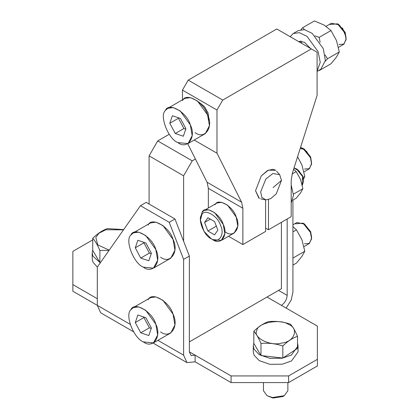 <?xml version="1.0" encoding="UTF-8"?>
<svg xmlns="http://www.w3.org/2000/svg" width="419" height="419" viewBox="0 0 419 419"><rect width="100%" height="100%" fill="white"/><g stroke="black" fill="none" stroke-linecap="round" stroke-linejoin="round"><path stroke-width="0.63" d="M291.2 185.057L293.499 195.144L291.2 203.084M292.923 226.611L296.474 229.842L301.931 239.794L304.781 251.248L292.981 258.057M292.923 231.896L296.474 229.842M304.781 251.248L301.931 256.402L296.474 263.064L292.923 265.112M292.923 200.083L292.923 292.064L291.2 300.062L286.151 308.08M287.172 218.985L287.172 295.385L278.541 290.404M140.459 205.698L169.224 222.306L174.98 218.985L146.21 202.377L140.459 205.698L97.308 267.086L97.308 305.351L72.859 291.231L72.859 251.374L92.725 239.904M97.308 298.705L72.859 284.59M174.98 218.985L189.362 256.056L189.362 351.855L191.048 355.579L195.118 355.176L189.362 351.855M169.224 222.306L183.611 259.377L189.362 256.056M183.611 259.377L183.611 355.176L157.921 340.343M130.152 324.311L97.308 305.351L100.68 312.799L133.525 331.764M267.034 297.045L317.377 326.108L317.377 365.97L288.607 382.578L288.607 375.937L231.073 375.937L231.073 382.578L288.607 382.578M317.377 359.329L288.607 375.937M231.073 375.937L195.118 355.176L195.118 361.817L186.979 362.624L183.611 355.176M231.073 382.578L195.118 361.817M281.416 305.351C284.889 302.921 286.806 299.601 287.172 295.385M281.489 180.411L279.698 174.697L272.926 173.508L265.845 179.013L260.644 191.886L261.896 197.464L265.845 199.868L270.658 198.695L276.273 193.845L281.489 180.411L273.073 187.592M275.655 170.329L268.354 170.14L261.283 175.917L255.527 190.75L259.34 198.428M209.118 120.3L208.065 112.941L204.467 106.599L198.402 101.733M182.459 99.827L182.459 90.101L216.979 110.029L222.735 100.062L188.215 80.134L276.812 28.979L317.089 52.234L317.089 95.417L292.467 172.817L291.2 180.364L291.2 216.66L268.474 229.78L268.474 199.591M228.517 236.274L242.868 244.56L242.868 208.264L241.601 202.178L216.979 153.213L194.17 140.046M216.979 153.213L216.979 110.029M187.722 143.754L207.08 182.249L208.348 188.335L208.348 207.986M265.594 199.842L265.594 231.44L242.868 244.56M275.173 170.009L272.79 169.276L267.479 170.57L261.283 175.917L255.527 190.75L258.9 198.197M265.594 228.119L268.474 229.78M222.735 100.062L311.333 48.908M188.215 80.134L182.459 90.101M149.091 204.037L149.091 155.868L183.611 175.802L192.237 160.854L157.717 140.92L169.229 134.279M183.611 241.224L183.611 175.802M281.416 222.306L281.416 288.738L189.362 341.888M192.237 160.854L195.406 159.026M157.717 140.92L149.091 155.868M123.505 229.822L105.845 229.753L98.947 233.215L95.815 237.426L97.774 244.853L109.197 250.174M109.05 250.384L99.884 250.452L99.884 262.535L100.46 262.603M99.884 250.452C97.496 244.858 95.113 240.799 92.725 238.275L92.725 250.358L99.884 262.535M92.725 238.275C97.617 233.519 102.508 230.293 107.405 228.606L123.668 229.586M297.584 156.727L301.931 165.055L304.781 176.509L303.22 177.41M303.529 179.149L304.781 176.509M317.089 71.167L320.252 62.347L318.131 51.673L306.996 36.348L299.307 32.656L293.242 33.52L290.194 36.704M298.344 41.408L304.43 42.267L310.521 48.442M293.242 33.52L298.422 30.529L304.487 29.665L312.176 33.358L323.311 48.683L325.374 60.561L320.797 69.287L317.089 71.424M301.785 41.188L301.151 43.031M304.576 29.681L302.591 27.764L314.386 20.95L323.992 24.993L330.994 30.54L336.452 40.491L339.301 51.94L327.501 58.754L325.076 54.999M320.106 42.293L319.199 37.349L330.994 30.54M319.199 37.349L315.036 35.882M302.591 27.764L300.957 29.618M339.301 51.94L336.452 57.099L330.994 63.756L319.199 70.57L319.388 70.099M325.306 61.263L327.501 58.754M267.034 395.698L273.031 398.05L282.856 396.531L284.297 395.698L272.507 397.521L267.034 395.698L263.462 390.718L263.462 382.578M287.869 382.578L287.869 390.718L284.297 395.698M288.272 324.285C280.191 318.435 257.146 322.949 256.91 330.434C252.17 337.4 270.464 346.665 281.814 343.041C294.636 341.925 299.381 328.145 288.272 324.285M297.511 336.3C292.619 337.986 287.722 341.207 282.825 345.968L282.825 358.051L297.511 348.383L297.511 336.3C295.123 330.706 292.74 326.647 290.351 324.123C283.066 321.75 275.781 320.912 268.5 321.614C263.609 323.3 258.712 326.527 253.82 331.288L253.82 343.365L260.979 355.542L282.825 358.051M282.825 345.968C275.545 343.596 268.265 342.758 260.979 343.46L260.979 355.542M260.979 343.46C258.591 337.866 256.208 333.807 253.82 331.288M253.82 343.082L253.291 345.874L254.05 349.216L259.246 354.652L269.873 358.35L282.28 358.214L291.488 355.008L298.04 345.874L297.511 343.082M298.04 345.874L298.04 351.855L291.488 360.989L282.28 364.195L269.873 364.331L259.246 360.628L254.05 355.197L253.291 351.855L253.291 345.874M92.725 250.075L92.196 252.867L92.955 256.208L100.309 262.818M97.318 267.071L92.955 262.189L92.196 258.848L92.196 252.867M303.744 223.61L310.657 231.712L311.589 237.196M311.621 238.086L310.657 231.712L304.43 223.966L302.995 223.138L310.469 232.435L311.621 238.086L309.473 243.423L304.498 243.785M295.521 223.804L302.995 223.138M303.958 246.634L309.096 243.669L311.589 238.914L310.469 232.435L304.393 224.076L296.893 222.531L292.923 224.82M148.137 299.815C151.442 291.126 169.747 301.696 173.052 314.203C179.348 326.438 170.198 339.458 160.597 331.921M153.506 342.894L170.769 332.932L174.927 324.997L173.052 314.203L162.928 300.271L155.941 296.909L150.426 297.7L133.163 307.661L138.679 306.876L145.665 310.233L155.795 324.165L157.67 334.964L153.506 342.894L143.335 341.888C133.734 338.337 124.584 314.753 130.88 309.782L133.163 307.661M143.335 341.888C152.935 349.425 162.085 336.405 155.795 324.165C152.49 311.663 134.185 301.093 130.88 309.782C124.584 314.753 133.734 338.337 143.335 341.888M137.861 315.025L145.917 317.749L151.39 327.998L148.813 335.53L140.758 332.812L135.279 322.557L137.861 315.025L135.279 322.557L143.911 317.576L144.068 317.12L143.911 317.576L135.279 322.557L140.758 332.812L149.384 327.826L143.911 317.576L149.384 327.826L140.758 332.812L148.813 335.53L151.39 327.998L145.917 317.749L137.861 315.025M151.238 328.454L149.384 327.826L151.238 328.454M296.977 169.203L302.759 175.996L297.527 169.491L296.374 168.826L302.607 176.572L303.571 181.28L302.267 185.292L302.607 176.572L299.197 171.12L294.023 167.925L296.374 168.826M303.571 181.28L302.759 175.996M215.02 204.812C217.828 197.428 233.388 206.41 236.196 217.042C241.548 227.444 233.771 238.511 225.611 232.105M200.46 219.273L202.078 212.286L204.022 210.485L208.709 209.819L214.643 212.674L223.254 224.516L224.846 233.692L221.311 240.433L212.663 239.579C220.823 245.984 228.601 234.918 223.254 224.516C220.446 213.884 204.886 204.901 202.078 212.286L200.439 218.404L200.439 220.064L201.885 214.669C197.16 218.393 204.027 236.086 211.228 238.746C218.425 244.397 225.291 234.635 220.567 225.459C218.09 216.078 204.362 208.154 201.885 214.669C204.362 208.154 218.09 216.078 220.567 225.459C225.291 234.635 218.425 244.397 211.228 238.746L203.948 231.288L200.439 220.064M221.311 240.433L234.252 232.959L237.793 226.218L236.196 217.042L227.59 205.2L221.651 202.346L216.963 203.011L204.022 210.485M207.903 217.728L204.582 222.458L210.338 219.132L204.582 222.458L207.903 231.016L216.534 226.035L207.903 231.016L214.549 234.85L217.87 230.125L214.549 221.567L207.903 217.728L214.549 221.567L217.87 230.125L214.549 234.85L207.903 231.016L204.582 222.458L207.903 217.728M211.228 238.746L212.663 239.579M302.869 188.723L300.591 179.562L296.228 171.601L292.122 173.969L296.228 171.601L293.614 169.197L296.228 171.601L300.585 179.562L302.869 188.723L300.591 192.85L296.228 198.177L300.585 192.85L302.869 188.723L293.431 194.17L302.869 188.723M292.781 200.162L296.228 198.177L292.781 200.162M300.187 148.551L304.424 149.363M303.744 148.871L310.657 156.973L304.43 149.227L302.995 148.399L310.469 157.696L311.621 163.347L309.473 168.684L304.498 169.046M311.621 163.347L310.657 156.973M303.958 171.895L309.096 168.93L311.589 164.175L310.469 157.696L306.561 151.348L300.554 147.394L302.995 148.399M148.137 225.076C151.442 216.387 169.747 226.957 173.052 239.464C179.348 251.699 170.198 264.719 160.597 257.182M153.506 268.155L170.769 258.193L174.927 250.258L173.052 239.464L162.928 225.532L155.941 222.17L150.426 222.96L133.163 232.922L138.679 232.136L145.665 235.494L155.795 249.425L157.67 260.225L153.506 268.155L143.335 267.149C133.734 263.598 124.584 240.014 130.88 235.043L133.163 232.922M143.335 267.149C152.935 274.686 162.085 261.666 155.795 249.425C152.49 236.924 134.185 226.354 130.88 235.043C124.584 240.014 133.734 263.598 143.335 267.149M137.861 240.286L145.917 243.01L151.39 253.259L148.813 260.791L140.758 258.073L135.279 247.818L137.861 240.286L135.279 247.818L143.911 242.837L144.068 242.381L143.911 242.837L135.279 247.818L140.758 258.073L149.384 253.086L143.911 242.837L149.384 253.086L140.758 258.073L148.813 260.791L151.39 253.259L145.917 243.01L137.861 240.286M151.238 253.715L149.384 253.086L151.238 253.715M342.485 27.937L346.026 37.061M338.264 24.302L345.177 32.41L338.95 24.663L337.515 23.831L344.989 33.127L346.141 38.778L343.994 44.115L339.018 44.477M346.141 38.778L345.177 32.41M330.041 24.501L337.515 23.831M338.479 47.331L343.617 44.367L346.11 39.606L344.989 33.127L338.913 24.768L331.413 23.228L326.076 26.308M182.658 100.513C185.963 91.824 204.268 102.393 207.573 114.895C213.868 127.135 204.718 140.156 195.118 132.619M188.026 143.591L205.289 133.624L209.448 125.695L207.573 114.895L197.449 100.963L190.462 97.606L184.947 98.392L167.684 108.359L173.199 107.573L180.186 110.93L190.315 124.862L192.19 135.656L188.026 143.591L177.855 142.58C168.255 139.035 159.105 115.445 165.4 110.48L167.684 108.359M177.855 142.58C187.455 150.117 196.611 137.097 190.315 124.862C187.01 112.355 168.705 101.791 165.4 110.48C159.105 115.445 168.255 139.035 177.855 142.58M172.382 115.723L180.437 118.441L185.91 128.696L183.333 136.227L175.278 133.504L169.8 123.254L172.382 115.723L169.8 123.254L178.431 118.273L178.588 117.818L178.431 118.273L169.8 123.254L175.278 133.504L183.904 128.523L178.431 118.273L183.904 128.523L175.278 133.504L183.333 136.227L185.91 128.696L180.437 118.441L172.382 115.723M185.758 129.146L183.904 128.523L185.758 129.146M241.601 202.178L207.08 182.249M208.348 188.335L242.868 208.264M186.979 362.624L153.144 343.088M279.698 174.697L276.566 171.156M265.217 199.774L260.587 198.831M300.596 41.02L299.129 41.863"/></g></svg>
